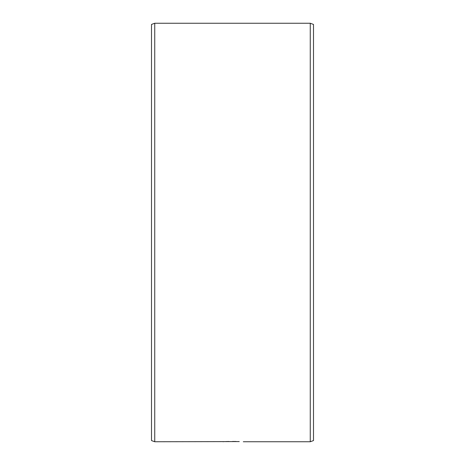 <?xml version="1.0" encoding="UTF-8"?>
<svg xmlns="http://www.w3.org/2000/svg" width="465" height="465" viewBox="0 0 465 465"><rect width="100%" height="100%" fill="white"/><g stroke="black" fill="none" stroke-linecap="round" stroke-linejoin="round"><path stroke-width="0.7" d="M310.26 23.25L310.26 441.75L313.497 440.57L313.497 24.43L310.26 23.25L154.74 23.25L154.74 441.75L239.272 441.581M236.139 441.5L232.576 441.471M228.879 441.5L225.775 441.581M223.938 441.645L222.845 441.692M310.26 441.75L243.3 441.75M154.74 23.25L151.503 24.43L151.503 440.57L154.74 441.75"/></g></svg>
